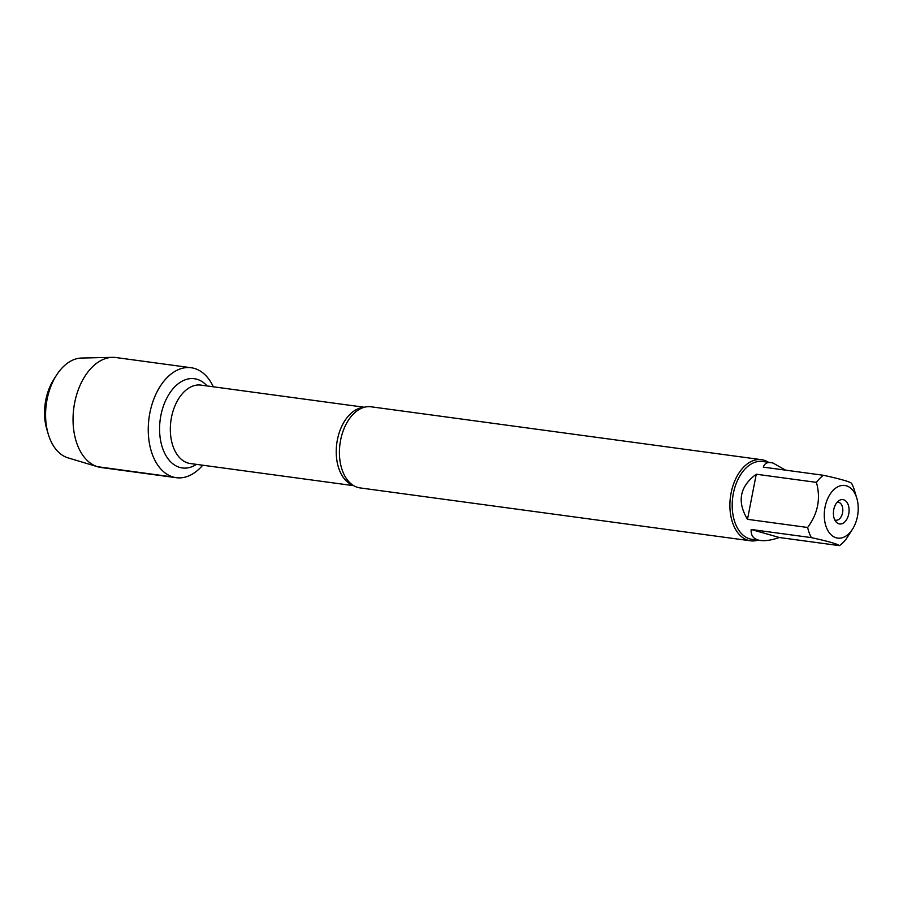 <?xml version="1.0" encoding="UTF-8"?>
<svg xmlns="http://www.w3.org/2000/svg" width="903" height="903" viewBox="0 0 903 903"><rect width="100%" height="100%" fill="white"/><g stroke="black" fill="none" stroke-linecap="round" stroke-linejoin="round"><path stroke-width="1.35" d="M837.194 502.215A9.098 5.734 -82.3 0 1 838.232 502.203A9.098 5.734 -82.3 0 1 842.691 511.99A9.098 5.734 -82.3 0 1 835.794 520.23A9.098 5.734 -82.3 0 1 835.275 520.128A9.098 5.734 -82.3 0 1 834.79 519.947M761.545 459.683L371.077 406.79A40.928 25.815 97.7 0 0 358.988 409.567A40.928 25.815 97.7 0 0 340.002 443.881A40.928 25.815 97.7 0 0 349.168 482.021A40.928 25.815 97.7 0 0 357.791 487.428A40.928 25.815 97.7 0 0 360.083 487.913L750.551 540.807A40.928 25.815 -82.3 0 1 748.26 540.333A40.928 25.815 -82.3 0 1 730.741 494.946A40.928 25.815 -82.3 0 1 761.545 459.683A40.928 25.815 -82.3 0 1 768.487 462.28M173.15 477.044A55.478 34.991 -82.3 0 1 155.372 395.345A55.478 34.991 -82.3 0 1 213.322 386.789A55.478 34.991 -82.3 0 0 194.269 368.379A55.478 34.991 -82.3 0 0 191.154 367.735A55.478 34.991 -82.3 0 0 149.029 418.01A55.478 34.991 -82.3 0 0 176.254 477.687A55.478 34.991 -82.3 0 0 202.701 465.214A55.478 34.991 -82.3 0 1 173.15 477.044L97.355 466.67M757.933 540.163A40.928 25.815 -82.3 0 1 750.551 540.807M838.91 523.819A12.281 7.743 -82.3 0 1 836.189 522.047A12.281 7.743 -82.3 0 1 833.571 510.748A12.281 7.743 -82.3 0 1 839.101 500.555A12.281 7.743 -82.3 0 1 849.102 510.409A12.281 7.743 -82.3 0 1 838.91 523.819M846.303 485.78A26.559 16.751 97.7 0 0 824.27 515.399A26.559 16.751 97.7 0 0 846.653 535.569A26.559 16.751 97.7 0 0 852.658 528.955A26.559 16.751 97.7 0 0 856.823 498.287A26.559 16.751 97.7 0 0 846.303 485.78M756.251 474.222C739.738 486.514 736.814 501.549 747.492 519.327L756.251 474.222L816.414 482.371C820.895 498.411 817.971 513.446 807.643 527.476A39.292 24.787 97.7 0 0 811.345 537.624C828.119 541.303 837.487 543.978 839.451 545.649A39.292 24.787 97.7 0 0 846.506 538.56L852.658 528.955M747.492 519.327L807.643 527.476M751.183 529.474C750.664 535.795 753.734 539.463 760.416 540.491C765.439 541.134 771.726 540.129 779.3 537.499L751.183 529.474L811.345 537.624M779.3 537.499L839.451 545.649M856.823 498.287L854.486 490.476A39.292 24.787 97.7 0 0 851.574 483.297C849.61 481.626 840.23 478.951 823.457 475.283A39.292 24.787 97.7 0 0 816.414 482.371M785.576 470.147L773.047 463.058L770.959 462.618C767.008 462.122 764.446 463.623 763.306 467.133L823.457 475.283M760.416 540.491L752.03 539.362A39.292 24.787 -82.3 0 1 749.829 538.899A39.292 24.787 -82.3 0 1 733.01 495.329A39.292 24.787 -82.3 0 1 762.583 461.478L770.959 462.618M48.265 434.129L46.809 429.23A42.61 26.876 -82.3 0 1 53.469 380.005L56.189 375.671A50.624 31.921 97.7 0 0 48.265 434.129A50.624 31.921 97.7 0 0 68.03 457.866L97.648 466.761A55.478 34.991 -82.3 0 1 73.832 407.829A55.478 34.991 -82.3 0 1 112.469 357.351A55.478 34.991 -82.3 0 1 115.956 357.543L191.154 367.735M176.254 477.687L101.057 467.506A55.478 34.991 -82.3 0 1 97.648 466.761M112.469 357.351L81.552 358.039A50.624 31.921 97.7 0 0 56.189 375.671M353.005 485.227A39.574 24.957 -82.3 0 1 336.785 443.452A39.574 24.957 -82.3 0 1 363.537 407.49M364.338 407.253L200.929 385.118A39.574 24.957 97.7 0 0 171.152 419.195A39.574 24.957 97.7 0 0 188.084 463.07A39.574 24.957 97.7 0 0 190.307 463.532L353.716 485.679M196.47 464.368A45.026 28.399 -82.3 0 1 179.776 467.427A45.026 28.399 -82.3 0 1 163.172 406.756A45.026 28.399 -82.3 0 1 207.092 385.953"/></g></svg>
